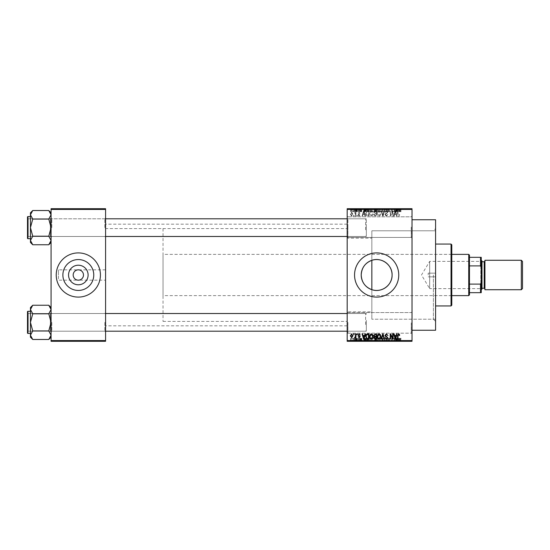 <?xml version="1.0" encoding="UTF-8"?>
<svg xmlns="http://www.w3.org/2000/svg" width="550" height="550" viewBox="0 0 550 550"><rect width="100%" height="100%" fill="white"/><g stroke="black" fill="none" stroke-linecap="round" stroke-linejoin="round"><path stroke-width="0.41" stroke-dasharray="2.75 2.06" d="M412.012 227.123L412.012 238.171L412.012 227.123M411.269 227.123L411.269 237.435L411.269 227.123M347.188 227.123L347.188 238.171L347.188 227.123M347.923 227.123L347.923 237.435L347.923 227.123M412.012 322.877L412.012 333.926L412.012 322.877M411.269 322.877L411.269 333.19L411.269 322.877M347.188 322.877L347.188 224.173L347.188 322.877M347.923 322.877L347.923 333.19L347.923 322.877M105.579 280.156L105.579 224.173L105.579 280.156L78.327 280.156C81.434 279.826 83.153 278.107 83.483 275C83.153 271.893 81.434 270.174 78.327 269.844C75.219 270.174 73.501 271.893 73.171 275C73.501 278.107 75.219 279.826 78.327 280.156L58.438 280.156L58.438 275L58.438 280.156M62.886 275A15.441 15.441 0 0 0 78.327 290.441A15.441 15.441 0 0 0 93.768 275A15.441 15.441 0 0 0 78.327 259.559A15.441 15.441 0 0 0 62.886 275M56.231 275A22.096 22.096 0 0 0 78.327 297.096A22.096 22.096 0 0 0 100.423 275A22.096 22.096 0 0 0 78.327 252.904A22.096 22.096 0 0 0 56.231 275M354.551 275A22.096 22.096 0 0 0 376.654 297.096A22.096 22.096 0 0 0 398.75 275A22.096 22.096 0 0 0 376.654 252.904A22.096 22.096 0 0 0 354.551 275M105.579 227.638L105.579 237.215L105.579 227.638M104.844 227.638L104.844 218.797L104.844 227.638M105.579 322.362L105.579 331.939L105.579 322.362M104.844 322.362L104.844 331.203L104.844 322.362M347.188 322.362L347.188 331.939L347.188 322.362M347.923 322.362L347.923 331.203L347.923 322.362M347.188 227.638L347.188 237.215L347.188 227.638M347.923 227.638L347.923 218.797L347.923 227.638M366.341 322.362L366.341 331.203L366.341 322.362M366.341 227.638L366.341 218.797L366.341 227.638M435.579 330.248L435.579 219.752M433.373 275L433.373 319.199L433.373 275M412.012 275L412.012 219.752L412.012 275M51.074 242.461L51.074 214.796L48.778 219.079L51.074 214.796L51.074 212.809L51.074 227.638L48.778 219.079L51.074 227.638L48.778 236.197L51.074 227.638L51.074 242.461L48.778 244.757L51.074 240.474L48.778 236.197L51.074 240.474L51.074 227.638L51.074 240.474L48.778 244.757L51.074 240.474L51.074 242.461L51.074 240.474L48.778 236.197L51.074 227.638L51.074 237.215L51.074 218.061L51.074 227.638L51.074 218.061L51.074 227.638L48.778 219.079L51.074 214.796L48.778 210.519L51.074 214.796L51.074 212.809L51.074 227.638L51.074 214.796L48.778 210.519L32.739 210.519L30.449 214.796L30.449 212.809L30.449 214.796L32.739 219.079L30.449 227.638L32.739 236.197L30.449 240.474L32.739 244.757L30.449 240.474L30.449 227.638L32.739 236.197L30.449 240.474L30.449 242.461L30.449 240.474L32.739 236.197L30.449 227.638L32.739 219.079L30.449 227.638L30.449 214.796L30.449 227.638L30.449 214.796L32.739 219.079L30.449 214.796L32.739 210.519L30.449 214.796L30.449 212.809L32.739 210.519M51.81 227.638L51.81 218.797L51.81 227.638M51.074 337.191L51.074 309.526L48.778 313.803L51.074 309.526L51.074 307.539L51.074 322.362L48.778 313.803L51.074 322.362L48.778 330.921L51.074 322.362L51.074 337.191L48.778 339.481L51.074 335.204L48.778 330.921L51.074 335.204L51.074 322.362L51.074 335.204L48.778 339.481L51.074 335.204L51.074 337.191L51.074 335.204L48.778 330.921L51.074 322.362L51.074 331.939L51.074 312.785L51.074 322.362L51.074 312.785L51.074 322.362L48.778 313.803L51.074 309.526L48.778 305.243L51.074 309.526L51.074 307.539L51.074 322.362L51.074 309.526L48.778 305.243L32.739 305.243L30.449 309.526L30.449 307.539L30.449 309.526L32.739 313.803L30.449 322.362L32.739 330.921L30.449 335.204L32.739 339.481L30.449 335.204L30.449 322.362L32.739 330.921L30.449 335.204L30.449 337.191L30.449 335.204L32.739 330.921L30.449 322.362L32.739 313.803L30.449 322.362L30.449 309.526L30.449 322.362L30.449 309.526L32.739 313.803L30.449 309.526L32.739 305.243L30.449 309.526L30.449 307.539L32.739 305.243M51.81 322.362L51.81 331.203L51.81 322.362M347.188 311.829L347.923 312.565L411.269 312.565L347.923 312.565L347.188 311.829L371.848 311.829L371.848 289.671L371.848 319.199L371.848 260.329M371.848 311.829L371.848 230.801L433.373 230.801L435.579 228.594L435.579 275L435.579 228.594M355.087 208.704L355.561 208.704L355.087 208.704L355.087 211.654L355.561 211.654L355.561 208.704L355.561 211.654L355.087 211.654L355.087 208.704M356.407 211.654L356.964 211.654L356.964 208.704L357.431 208.704L355.96 208.704L356.964 208.704L356.964 211.654L357.431 211.654L357.431 208.704L357.431 211.654L356.964 211.654L356.964 208.704L356.964 211.654L356.407 211.654L356.407 208.704M358.304 208.704L358.772 208.704L358.304 208.704L358.304 211.654L358.772 211.654L358.772 208.704L358.772 211.654L358.304 211.654L358.304 208.704M359.507 208.704L361.783 208.704L359.507 208.704L359.507 211.654L360.642 211.654L360.642 208.704L360.642 211.654L361.783 211.654L361.783 208.704M366.046 208.704L363.529 208.704L366.046 208.704L366.046 211.654L366.451 211.654L366.451 208.704M371.03 211.654L374.646 211.654L372.831 211.654L372.838 208.704L374.646 208.704L371.03 208.704L374.172 208.704L371.498 208.704L372.831 208.704L372.831 211.654L371.03 211.654L371.03 208.704M378.73 211.654L382.346 211.654L380.531 211.654L380.538 208.704L382.346 208.704L378.73 208.704L381.872 208.704L379.197 208.704L380.531 208.704L380.531 211.654L378.73 211.654L378.73 208.704M400.077 208.704L399.018 208.704L400.077 208.704L400.077 211.654L400.812 211.654L400.812 208.704M347.188 209.44L412.012 209.44L412.012 208.704L347.188 208.704L347.188 341.296L412.012 341.296L412.012 340.56L347.188 340.56M397.65 208.704L395.134 208.704L397.65 208.704L397.65 211.654L398.056 211.654L398.056 208.704M394.096 211.654L391.655 211.654L394.13 211.654L394.13 208.704L391.655 208.704L394.13 208.704L394.13 211.654L394.598 211.654L394.598 208.704L394.598 211.654L394.096 211.654L394.096 208.704M386.43 208.704L389.441 208.704L386.43 208.704L386.43 211.654L387.888 211.654L387.888 208.704M382.656 208.704L385.976 208.704L382.656 208.704L382.656 211.654L384.127 211.654L384.127 208.704M375.176 208.704L378.056 208.704L375.176 208.704L375.176 211.654L378.056 211.654L378.056 208.704L378.056 211.654L376.599 211.654L376.599 208.704L376.606 211.654L375.313 211.654L375.313 208.704M367.207 208.704L370.356 208.704L367.207 208.704L367.207 211.654L368.981 211.654L368.981 208.704M351.808 208.704L354.42 208.704L351.808 208.704L351.808 211.654L353.114 211.654L353.114 208.704L352.275 208.704L353.953 208.704L353.1 208.704L353.114 211.654L354.42 211.654L354.42 208.704M350.666 208.704L351.141 208.704L350.666 208.704L350.666 211.654L351.141 211.654L351.141 208.704L351.141 211.654L350.666 211.654L350.666 208.704M354.42 338.346L353.114 338.346L353.114 341.296L354.42 341.296L351.808 341.296L353.953 341.296L353.1 341.296L353.114 338.346L354.42 338.346L354.42 341.296M356.407 338.346L356.964 338.346L356.964 341.296L357.431 341.296L355.96 341.296L356.964 341.296L356.964 338.346L357.431 338.346L357.431 341.296L357.431 338.346L356.964 338.346L356.964 341.296L356.964 338.346L356.407 338.346L356.407 341.296M361.783 338.346L359.576 338.346L360.642 338.346L360.642 341.296L361.783 341.296L359.507 341.296L360.642 341.296L360.642 338.346L361.783 338.346L361.783 341.296M368.981 341.296L367.207 341.296L368.981 341.296L368.981 338.346L370.356 338.346L370.356 341.296L370.356 338.346L368.301 338.346L368.301 341.296M375.313 338.346L376.606 338.346L376.606 341.296L378.056 341.296L375.176 341.296L376.606 341.296L376.599 338.346L378.056 338.346L378.056 341.296L378.056 338.346L375.313 338.346L375.313 341.296M384.127 341.296L385.976 341.296L382.656 341.296L384.127 341.296L384.127 338.346L384.587 338.346L384.587 341.296L384.574 338.346L385.976 338.346L385.976 341.296M394.096 338.346L391.655 338.346L394.13 338.346L394.13 341.296L391.655 341.296L394.13 341.296L394.13 338.346L394.598 338.346L394.598 341.296L394.598 338.346L394.096 338.346L394.096 341.296M400.812 341.296L399.018 341.296L400.812 341.296L400.812 338.346L401.094 341.296M398.056 341.296L395.134 341.296L398.056 341.296L398.056 338.346L398.551 338.346L398.551 341.296M387.888 341.296L389.441 341.296L386.43 341.296L387.888 341.296L387.888 338.346L389.441 338.346L389.441 341.296M382.346 338.346L380.531 338.346L381.879 338.346L381.872 341.296L382.346 341.296L378.73 341.296L381.879 341.296L380.538 341.296L381.872 341.296L381.879 338.346L382.346 338.346L382.346 341.296M374.646 338.346L372.831 338.346L374.179 338.346L374.172 341.296L374.646 341.296L371.03 341.296L374.179 341.296L372.838 341.296L374.172 341.296L374.179 338.346L374.646 338.346L374.646 341.296M366.451 341.296L363.529 341.296L366.451 341.296L366.451 338.346L366.939 338.346L366.939 341.296M358.304 341.296L358.772 341.296L358.304 341.296L358.304 338.346L358.772 338.346L358.772 341.296L358.772 338.346L358.304 338.346L358.304 341.296M355.087 341.296L355.561 341.296L355.087 341.296L355.087 338.346L355.561 338.346L355.561 341.296L355.561 338.346L355.087 338.346L355.087 341.296M350.666 341.296L351.141 341.296L350.666 341.296L350.666 338.346L351.141 338.346L351.141 341.296L351.141 338.346L350.666 338.346L350.666 341.296M353.616 215.332L353.616 216.074L354.083 216.074L354.083 215.332L353.616 215.332L353.616 216.074L354.083 216.074L354.083 215.332L353.616 215.332M355.493 214.129L355.493 216.074L355.96 216.074L355.96 212.321L355.493 212.321L355.493 212.919L354.936 212.252L354.489 212.458L355.403 213.359L355.493 216.074L355.96 216.074L355.96 212.321L355.493 212.321L355.493 212.919L354.936 212.252L354.489 212.458L355.493 214.129M356.833 215.332L356.833 216.074L357.301 216.074L357.301 215.332L356.833 215.332L356.833 216.074L357.301 216.074L357.301 215.332L356.833 215.332M358.036 214.926L359.171 216.136L360.312 214.933L359.136 215.6L358.504 215.022L360.243 213.324L359.191 212.252L358.105 213.324L359.171 212.788L359.776 213.249L358.036 214.926L359.171 216.136L360.312 214.933L359.136 215.6L358.504 215.022L360.243 213.324L359.191 212.252L358.105 213.324L359.171 212.788L359.776 213.249L358.036 214.926M364.574 214.534L364.98 216.074L365.468 216.074L364.045 210.918L363.55 210.918L362.051 216.074L362.546 216.074L362.952 214.534L364.574 214.534L364.98 216.074L365.468 216.074L364.045 210.918L363.55 210.918L362.051 216.074L362.546 216.074L362.952 214.534L364.574 214.534M371.36 216.136L372.707 215.332L373.168 213.558C373.271 212.101 372.666 211.193 371.36 210.849C370.074 211.186 369.476 212.066 369.552 213.496L370.019 215.353L371.36 216.136L372.707 215.332L373.168 213.558C373.271 212.101 372.666 211.193 371.36 210.849C370.074 211.186 369.476 212.066 369.552 213.496L370.019 215.353L371.36 216.136M379.06 216.136L380.408 215.332L380.868 213.558C380.971 212.101 380.366 211.193 379.06 210.849C377.774 211.186 377.176 212.066 377.252 213.496L377.719 215.353L379.06 216.136L380.408 215.332L380.868 213.558C380.971 212.101 380.366 211.193 379.06 210.849C377.774 211.186 377.176 212.066 377.252 213.496L377.719 215.353L379.06 216.136M398.606 216.136L399.341 215.772L399.623 214.534L399.149 214.466L398.585 215.538L398.083 215.146L398.014 210.918L397.547 210.918L397.547 214.417L398.606 216.136L399.341 215.772L399.623 214.534L399.149 214.466L398.585 215.538L398.083 215.146L398.014 210.918L397.547 210.918L397.547 214.417L398.606 216.136M412.012 209.44L412.012 340.56M396.179 214.534L396.584 216.074L397.072 216.074L395.649 210.918L395.154 210.918L393.663 216.074L394.151 216.074L394.556 214.534L396.179 214.534L396.584 216.074L397.072 216.074L395.649 210.918L395.154 210.918L393.663 216.074L394.151 216.074L394.556 214.534L396.179 214.534M392.659 211.942L392.659 216.074L393.126 216.074L393.126 210.918L392.624 210.918L390.644 215.05L390.644 210.918L390.177 210.918L390.177 216.074L390.679 216.074L392.659 211.942L392.659 216.074L393.126 216.074L393.126 210.918L392.624 210.918L390.644 215.05L390.644 210.918L390.177 210.918L390.177 216.074L390.679 216.074L392.659 211.942M384.959 214.644L386.416 216.136L387.97 214.397L386.375 215.538L385.426 214.651L387.832 212.259L386.499 210.849L385.089 212.389L386.485 211.447L387.365 212.279L387.221 212.802L385.667 213.414L384.959 214.644L386.416 216.136L387.97 214.397L386.375 215.538L385.426 214.651L387.832 212.259L386.499 210.849L385.089 212.389L386.485 211.447L387.365 212.279L387.221 212.802L385.667 213.414L384.959 214.644M381.184 210.918L382.656 216.074L383.116 216.074L384.505 210.918L384.017 210.918L382.91 215.469L381.672 210.918L381.184 210.918L382.656 216.074L383.116 216.074L384.505 210.918L384.017 210.918L382.91 215.469L381.672 210.918L381.184 210.918M373.704 214.555L375.134 216.074L376.585 216.074L376.585 210.918L375.127 210.918L373.842 212.211L374.344 213.29L373.704 214.555L375.134 216.074L376.585 216.074L376.585 210.918L375.127 210.918L373.842 212.211L374.344 213.29L373.704 214.555M365.736 213.462C365.612 214.933 366.204 215.799 367.51 216.074L368.885 216.074L368.885 210.918L366.829 211.008L365.736 213.462C365.612 214.933 366.204 215.799 367.51 216.074L368.885 216.074L368.885 210.918L366.829 211.008L365.736 213.462M350.336 214.156L351.643 216.136L352.949 214.197L351.643 212.252L350.336 214.156L351.643 216.136L352.949 214.197L351.643 212.252L350.336 214.156M347.188 275L347.188 325.827L347.188 275M58.438 275L58.438 269.844L58.438 275M105.579 275L105.579 325.827L105.579 275M51.074 341.296L105.579 341.296L105.579 340.56L51.074 340.56L51.074 341.296M51.074 209.44L105.579 209.44L105.579 208.704L51.074 208.704L51.074 340.56M105.579 209.44L105.579 340.56M399.341 334.228L399.623 335.466L399.149 335.534L398.585 334.462L398.083 334.854L398.014 339.082L397.547 339.082L397.547 335.582L398.606 333.864L399.341 334.228M396.584 333.926L397.072 333.926L395.649 339.082L395.154 339.082L393.663 333.926L394.151 333.926L394.556 335.466L396.179 335.466L396.584 333.926M395.368 338.546L396.021 336.071L394.714 336.071L395.368 338.546M392.659 333.926L393.126 333.926L393.126 339.082L392.624 339.082L390.644 334.95L390.644 339.082L390.177 339.082L390.177 333.926L390.679 333.926L392.659 338.058L392.659 333.926M386.416 333.864L387.97 335.603L386.375 334.462L385.426 335.349L387.832 337.741L386.499 339.151L385.089 337.611L386.485 338.553L387.365 337.721L387.221 337.198L385.667 336.586L384.959 335.356L386.416 333.864M382.656 333.926L383.116 333.926L384.505 339.082L384.017 339.082L382.91 334.531L381.672 339.082L381.184 339.082L382.656 333.926M380.408 334.668L380.868 336.442C380.971 337.899 380.366 338.807 379.06 339.151C377.774 338.814 377.176 337.934 377.252 336.504L377.719 334.647L379.06 333.864L380.408 334.668M377.919 337.679L379.053 338.553L380.401 336.428L379.067 334.462L377.726 336.518L377.919 337.679M375.134 333.926L376.585 333.926L376.585 339.082L375.127 339.082L373.842 337.789L374.344 336.71L373.704 335.445L375.134 333.926M375.189 336.339L376.118 336.339L376.118 334.531L374.639 334.599L374.172 335.438L375.189 336.339M375.299 338.484L376.118 338.484L376.118 336.944L374.743 336.992L374.309 337.707L375.299 338.484M372.707 334.668L373.168 336.442C373.271 337.899 372.666 338.807 371.36 339.151C370.074 338.814 369.476 337.934 369.552 336.504L370.019 334.647L371.36 333.864L372.707 334.668M370.219 337.679L371.353 338.553L372.701 336.428L371.367 334.462L370.019 336.518L370.219 337.679M367.51 333.926L368.885 333.926L368.885 339.082L366.829 338.993L365.736 336.538C365.612 335.067 366.204 334.201 367.51 333.926M367.586 338.484L368.418 338.484L368.418 334.531L366.389 335.28L366.204 336.545L366.919 338.381L367.586 338.484M364.98 333.926L365.468 333.926L364.045 339.082L363.55 339.082L362.051 333.926L362.546 333.926L362.952 335.466L364.574 335.466L364.98 333.926M363.763 338.546L364.416 336.071L363.11 336.071L363.763 338.546M359.171 333.864L360.312 335.067L359.136 334.4L358.504 334.978L360.243 336.676L359.191 337.748L358.105 336.676L359.171 337.212L359.776 336.751L358.036 335.074L359.171 333.864M356.833 333.926L357.301 333.926L357.301 334.668L356.833 334.668L356.833 333.926M355.493 333.926L355.96 333.926L355.96 337.679L355.493 337.679L355.493 337.081L354.936 337.748L354.489 337.542L355.403 336.641L355.493 333.926M353.616 333.926L354.083 333.926L354.083 334.668L353.616 334.668L353.616 333.926M351.643 333.864L352.949 335.803L351.643 337.748L350.336 335.844L351.643 333.864M350.804 335.803L351.656 337.212L352.474 335.803L351.629 334.4L350.804 335.803M395.368 211.454L396.021 213.929L394.714 213.929L395.368 211.454L396.021 213.929L394.714 213.929L395.368 211.454M377.919 212.321L379.053 211.447L380.401 213.572L379.067 215.538L377.726 213.482L377.919 212.321L379.053 211.447L380.401 213.572L379.067 215.538L377.726 213.482L377.919 212.321M375.189 213.661L376.118 213.661L376.118 215.469L374.639 215.401L374.172 214.562L375.189 213.661L376.118 213.661L376.118 215.469L374.639 215.401L374.172 214.562L375.189 213.661M375.299 211.516L376.118 211.516L376.118 213.056L374.743 213.008L374.309 212.293L376.118 211.516L376.118 213.056L374.743 213.008L374.309 212.293L375.299 211.516M370.219 212.321L371.353 211.447L372.701 213.572L371.367 215.538L370.019 213.482L370.219 212.321L371.353 211.447L372.701 213.572L371.367 215.538L370.019 213.482L370.219 212.321M367.586 211.516L368.418 211.516L368.418 215.469L366.389 214.72L366.204 213.455L366.919 211.619L368.418 211.516L368.418 215.469L366.389 214.72L366.204 213.455L366.919 211.619L367.586 211.516M363.763 211.454L364.416 213.929L363.11 213.929L363.763 211.454L364.416 213.929L363.11 213.929L363.763 211.454M350.804 214.197L351.656 212.788L352.474 214.197L351.629 215.6L350.804 214.197L351.656 212.788L352.474 214.197L351.629 215.6L350.804 214.197M401.094 338.346L400.627 338.346L400.627 341.296M400.627 338.346L400.056 338.346L400.056 341.296M400.056 338.346L399.554 338.346L399.554 341.296M399.554 338.346L399.486 341.296L399.486 338.346L399.018 338.346L399.018 341.296L399.018 338.346L400.077 338.346L400.077 341.296M400.077 338.346L400.812 338.346M398.551 338.346L397.121 338.346L397.121 341.296M397.121 338.346L396.632 338.346L396.632 341.296M396.632 338.346L395.134 338.346L395.134 341.296M395.134 338.346L395.622 338.346L395.622 341.296M395.622 338.346L396.027 338.346L396.027 341.296M396.027 338.346L397.65 338.346L397.65 341.296M397.65 338.346L398.056 338.346M396.839 338.346L397.492 338.346L396.192 338.346L396.839 338.346L396.839 341.296L397.492 341.296L396.839 341.296M397.059 338.346L397.059 341.296M397.492 338.346L397.492 341.296M396.192 338.346L396.192 341.296M392.123 338.346L392.123 341.296L392.123 338.346M391.655 338.346L391.655 341.296L391.655 338.346M392.157 338.346L392.157 341.296M389.441 338.346L388.974 338.346L388.974 341.296M388.974 338.346L387.846 338.346L387.846 341.296M387.846 338.346L386.897 338.346L386.897 341.296M386.897 338.346L389.311 338.346L389.311 341.296M389.311 338.346L387.977 338.346L387.977 341.296M387.977 338.346L386.561 338.346L386.561 341.296M386.561 338.346L387.028 338.346L387.028 341.296M387.028 338.346L387.956 338.346L387.956 341.296L387.956 338.346L388.836 338.346L388.836 341.296M388.836 338.346L388.692 341.296M388.692 338.346L387.138 338.346L387.138 341.296M387.138 338.346L386.43 338.346L386.43 341.296M386.43 338.346L387.888 338.346M385.976 338.346L385.488 338.346L385.488 341.296M385.488 338.346L384.388 338.346L384.388 341.296M384.388 338.346L383.151 338.346L383.151 341.296M383.151 338.346L382.656 338.346L382.656 341.296M382.656 338.346L384.127 338.346M378.73 338.346L380.538 338.346L380.531 341.296L379.197 341.296L380.531 341.296L380.538 338.346L378.73 338.346L378.73 341.296M379.191 338.346L379.191 341.296L379.197 338.346L380.531 338.346L379.197 338.346M381.872 338.346L380.538 338.346L381.872 338.346M380.531 338.346L380.531 341.296L380.538 338.346M379.397 338.346L379.397 341.296M375.822 338.346L375.822 341.296M375.176 338.346L375.176 341.296M376.668 338.346L375.65 338.346L376.668 338.346L376.668 341.296L377.589 341.296L375.65 341.296L376.668 341.296M376.771 338.346L375.781 338.346L376.771 338.346L376.771 341.296M377.589 338.346L377.589 341.296L377.589 338.346M375.781 338.346L375.781 341.296M376.221 338.346L376.221 341.296M375.65 338.346L375.65 341.296M376.111 338.346L376.111 341.296M376.592 338.346L376.592 341.296M371.03 338.346L372.838 338.346L372.831 341.296L371.498 341.296L372.831 341.296L372.838 338.346L371.03 338.346L371.03 341.296M371.491 338.346L371.491 341.296L371.498 338.346L372.831 338.346L371.498 338.346M374.172 338.346L372.838 338.346L374.172 338.346M372.831 338.346L372.831 341.296L372.838 338.346M371.697 338.346L371.697 341.296M368.301 338.346L367.207 338.346L367.207 341.296M367.207 338.346L368.981 338.346M369.057 338.346L367.682 338.346L369.057 338.346L369.057 341.296L369.889 341.296L367.682 341.296L369.057 341.296L369.043 338.346L369.043 341.296M369.889 338.346L369.889 341.296L369.889 338.346M368.39 338.346L368.39 341.296M367.682 338.346L367.682 341.296M367.868 338.346L367.868 341.296M366.939 338.346L365.516 338.346L365.516 341.296M365.516 338.346L365.021 338.346L365.021 341.296M365.021 338.346L363.529 338.346L363.529 341.296M363.529 338.346L364.018 338.346L364.018 341.296M364.018 338.346L364.423 338.346L364.423 341.296M364.423 338.346L366.046 338.346L366.046 341.296M366.046 338.346L366.451 338.346M365.234 338.346L365.888 338.346L364.581 338.346L365.234 338.346L365.234 341.296L365.888 341.296L365.234 341.296M365.447 338.346L365.447 341.296M365.888 338.346L365.888 341.296M364.581 338.346L364.581 341.296M361.316 338.346L361.316 341.296M360.607 338.346L360.607 341.296M359.975 338.346L359.975 341.296M360.099 338.346L360.099 341.296M361.721 338.346L361.721 341.296M360.663 338.346L360.663 341.296M359.576 338.346L359.576 341.296M360.044 338.346L360.044 341.296M361.247 338.346L359.507 338.346L361.247 338.346L361.247 341.296M361.103 338.346L361.103 341.296M359.507 338.346L359.507 341.296M355.96 338.346L355.96 341.296M356.091 338.346L356.091 341.296M356.434 338.346L356.434 341.296M356.874 338.346L356.874 341.296M351.808 338.346L353.114 338.346L351.808 338.346L351.808 341.296M352.275 338.346L353.953 338.346L352.275 338.346L352.275 341.296M353.127 338.346L353.127 341.296M353.953 338.346L353.953 341.296M353.1 338.346L353.1 341.296M400.812 211.654L401.094 208.704M401.094 211.654L400.627 211.654L400.627 208.704M400.627 211.654L400.056 211.654L400.056 208.704M400.056 211.654L399.554 211.654L399.554 208.704M399.554 211.654L399.486 208.704L399.486 211.654L399.018 211.654L399.018 208.704L399.018 211.654L400.077 211.654M398.056 211.654L398.551 211.654L398.551 208.704M398.551 211.654L397.121 211.654L397.121 208.704M397.121 211.654L396.632 211.654L396.632 208.704M396.632 211.654L395.134 211.654L395.134 208.704M395.134 211.654L395.622 211.654L395.622 208.704M395.622 211.654L396.027 211.654L396.027 208.704M396.027 211.654L397.65 211.654M396.839 211.654L397.492 211.654L396.192 211.654L396.839 211.654L396.839 208.704L397.492 208.704L396.839 208.704M397.059 211.654L397.059 208.704M397.492 211.654L397.492 208.704M396.192 211.654L396.192 208.704M392.123 211.654L392.123 208.704L392.123 211.654M391.655 211.654L391.655 208.704L391.655 211.654M392.157 211.654L392.157 208.704M387.888 211.654L389.441 211.654L389.441 208.704M389.441 211.654L388.974 211.654L388.974 208.704M388.974 211.654L387.846 211.654L387.846 208.704M387.846 211.654L386.897 211.654L386.897 208.704M386.897 211.654L389.311 211.654L389.311 208.704M389.311 211.654L387.977 211.654L387.977 208.704M387.977 211.654L386.561 211.654L386.561 208.704M386.561 211.654L387.028 211.654L387.028 208.704M387.028 211.654L387.956 211.654L387.956 208.704L387.956 211.654L388.836 211.654L388.836 208.704M388.836 211.654L388.692 208.704M388.692 211.654L387.138 211.654L387.138 208.704M387.138 211.654L386.43 211.654M384.127 211.654L384.587 211.654L384.587 208.704L384.574 211.654L385.976 211.654L385.976 208.704M385.976 211.654L385.488 211.654L385.488 208.704M385.488 211.654L384.388 211.654L384.388 208.704M384.388 211.654L383.151 211.654L383.151 208.704M383.151 211.654L382.656 211.654M381.879 211.654L381.879 208.704L381.872 211.654L379.197 211.654L379.191 208.704L379.197 211.654L381.872 211.654M382.346 211.654L382.346 208.704M380.531 211.654L380.531 208.704L380.538 211.654M379.397 211.654L379.397 208.704M375.313 211.654L375.822 211.654L375.822 208.704M375.822 211.654L375.176 211.654M376.668 211.654L375.65 211.654L376.668 211.654L376.668 208.704L377.589 208.704L375.65 208.704L376.668 208.704M376.771 211.654L375.781 211.654L376.771 211.654L376.771 208.704M377.589 211.654L377.589 208.704L377.589 211.654M375.781 211.654L375.781 208.704M376.221 211.654L376.221 208.704M375.65 211.654L375.65 208.704M376.111 211.654L376.111 208.704M376.592 211.654L376.592 208.704M374.179 211.654L374.179 208.704L374.172 211.654L371.498 211.654L371.491 208.704L371.498 211.654L374.172 211.654M374.646 211.654L374.646 208.704M372.831 211.654L372.831 208.704L372.838 211.654M371.697 211.654L371.697 208.704M368.981 211.654L370.356 211.654L370.356 208.704L370.356 211.654L368.301 211.654L368.301 208.704M368.301 211.654L367.207 211.654M369.057 211.654L367.682 211.654L369.057 211.654L369.057 208.704L369.889 208.704L367.682 208.704L369.057 208.704L369.043 211.654L369.043 208.704M369.889 211.654L369.889 208.704L369.889 211.654M368.39 211.654L368.39 208.704M367.682 211.654L367.682 208.704M367.868 211.654L367.868 208.704M366.451 211.654L366.939 211.654L366.939 208.704M366.939 211.654L365.516 211.654L365.516 208.704M365.516 211.654L365.021 211.654L365.021 208.704M365.021 211.654L363.529 211.654L363.529 208.704M363.529 211.654L364.018 211.654L364.018 208.704M364.018 211.654L364.423 211.654L364.423 208.704M364.423 211.654L366.046 211.654M365.234 211.654L365.888 211.654L364.581 211.654L365.234 211.654L365.234 208.704L365.888 208.704L365.234 208.704M365.447 211.654L365.447 208.704M365.888 211.654L365.888 208.704M364.581 211.654L364.581 208.704M361.783 211.654L361.316 211.654L361.316 208.704M361.316 211.654L360.607 211.654L360.607 208.704M360.607 211.654L359.975 211.654L359.975 208.704M359.975 211.654L360.099 208.704M360.099 211.654L361.721 211.654L361.721 208.704M361.721 211.654L360.663 211.654L360.663 208.704M360.663 211.654L359.576 211.654L359.576 208.704M359.576 211.654L360.044 211.654L360.044 208.704M360.044 211.654L361.247 211.654L361.247 208.704M361.247 211.654L361.103 208.704M361.103 211.654L359.507 211.654M355.96 211.654L355.96 208.704M356.091 211.654L356.091 208.704M356.434 211.654L356.434 208.704M356.874 211.654L356.874 208.704M354.42 211.654L351.808 211.654M352.275 211.654L353.953 211.654L352.275 211.654L352.275 208.704M353.127 211.654L353.127 208.704M353.953 211.654L353.953 208.704M353.1 211.654L353.1 208.704M435.579 275L435.579 319.199L435.579 275M428.216 275L428.216 273.157L428.216 275M451.784 305.202L451.784 244.798M451.048 244.062L451.048 305.938M371.848 289.671L371.848 230.801L435.579 230.801M451.048 275L451.048 297.832L451.048 275M105.579 236.472L28.236 236.472L28.236 218.797L50.332 218.797L51.074 218.061L50.332 218.797L28.236 218.797L28.236 236.472L50.332 236.472L50.332 218.797L50.332 236.472L50.332 218.797L50.332 236.472L51.074 237.215L51.074 218.061L51.074 237.215L51.074 218.061L51.074 237.215L50.332 236.472L28.236 236.472L27.5 237.215L27.5 218.061L27.5 237.215L27.5 218.061L27.5 237.215L27.5 218.061L28.236 218.797L28.236 236.472L28.236 218.797L28.236 236.472L28.236 218.797L28.236 236.472L28.236 218.797L27.5 218.061M27.5 238.246L27.5 217.03L27.5 238.246A0.44 0.44 0 0 0 27.94 238.686L30.449 238.686L30.449 216.59L30.449 238.686M48.778 219.079L32.739 219.079M48.778 236.197L32.739 236.197M366.341 225.61L366.341 235.737L366.341 225.61M365.606 229.852L365.606 218.797L365.606 229.852M27.5 229.666L27.5 219.532L27.5 229.666M27.5 324.39L27.5 314.263L27.5 324.39M28.236 320.148L28.236 331.203L28.236 320.148M366.341 320.334L366.341 330.468L366.341 320.334M365.606 324.576L365.606 313.528L365.606 324.576M481.25 260.934L480.81 261.374L480.81 288.626L429.688 288.626L429.688 261.374L429.688 288.626L421.499 275L429.688 261.374L480.81 261.374L480.81 288.626L481.25 289.066L481.25 260.934L481.25 289.066M469.466 294.889L469.466 255.111M468.731 254.375L468.731 295.625M451.784 295.625L163.034 295.625L163.034 254.375L163.034 295.625M451.784 254.375L163.034 254.375M163.034 228.594L163.034 321.406L163.034 228.594L105.579 228.594L105.579 321.406L105.579 228.594L347.188 228.594M163.034 321.406L347.188 321.406M469.466 265.891L469.466 284.109L469.466 265.891L480.514 265.891L481.25 267.637L481.25 257.324L480.514 257.324L480.514 265.891M469.466 292.676L481.25 292.676L481.25 267.637M481.25 282.363L480.514 284.109L480.514 292.676M469.466 284.109L480.514 284.109M469.466 257.324L480.514 257.324M522.5 288.551L522.5 261.449M521.324 260.267L521.324 289.733M481.986 288.998L481.986 261.002M481.25 275L481.25 260.267L481.25 275M484.935 260.267L484.935 289.733M484.935 275L484.935 261.002L484.935 275M51.074 212.809L48.778 210.519M32.739 244.757L30.449 240.474L30.449 242.461L32.739 244.757L48.778 244.757M347.188 236.472L365.606 236.472L366.341 235.737L365.606 236.472L28.236 236.472L27.5 235.737L28.236 236.472L27.5 237.215M27.94 238.686L27.94 216.59L27.94 238.686L27.94 216.59L30.449 216.59M30.449 240.474L30.449 227.638L30.449 240.474M347.188 331.203L365.606 331.203L366.341 330.468L365.606 331.203L28.236 331.203L27.5 330.468L28.236 331.203L28.236 313.528L50.332 313.528L51.074 312.785L50.332 313.528L28.236 313.528L28.236 331.203L50.332 331.203L50.332 313.528L50.332 331.203L50.332 313.528L50.332 331.203L51.074 331.939L51.074 312.785L51.074 331.939L51.074 312.785L51.074 331.939L50.332 331.203L28.236 331.203L27.5 331.939L27.5 312.785L27.5 331.939L27.5 312.785L27.5 331.939L27.5 312.785L28.236 313.528L28.236 331.203L28.236 313.528L27.5 312.785M27.5 332.97L27.5 311.754L27.5 332.97A0.44 0.44 0 0 0 27.94 333.41L30.449 333.41L30.449 311.314L30.449 333.41M48.778 313.803L32.739 313.803M48.778 330.921L32.739 330.921M51.074 307.539L48.778 305.243M32.739 339.481L30.449 335.204L30.449 337.191L32.739 339.481L48.778 339.481M105.579 331.203L28.236 331.203L27.5 331.939M27.94 333.41L27.94 311.314L27.94 333.41L27.94 311.314L30.449 311.314M30.449 335.204L30.449 322.362L30.449 335.204M399.486 338.346L399.486 341.296M396.578 338.346L396.578 341.296M388.066 338.346L388.066 341.296M384.182 338.346L384.182 341.296M376.709 338.346L376.709 341.296M364.973 338.346L364.973 341.296M360.559 338.346L360.559 341.296L360.566 338.346M399.486 211.654L399.486 208.704M396.578 211.654L396.578 208.704M388.066 211.654L388.066 208.704M384.182 211.654L384.182 208.704M376.709 211.654L376.709 208.704M364.973 211.654L364.973 208.704M360.559 211.654L360.559 208.704L360.566 211.654M484.199 261.738L484.199 288.262M347.188 238.171L347.923 237.435L411.269 237.435L412.012 238.171L411.269 237.435L347.923 237.435L347.188 238.171L371.848 238.171M411.269 333.19L412.012 333.926L411.269 333.19L347.923 333.19L347.188 333.926L347.923 333.19L411.269 333.19M104.844 236.472L105.579 237.215L104.844 236.472L51.81 236.472L51.074 237.215L51.81 236.472L104.844 236.472M104.844 331.203L105.579 331.939L104.844 331.203L51.81 331.203L51.074 331.939L51.81 331.203L104.844 331.203M347.923 331.203L347.188 331.939L347.923 331.203L366.341 331.203L347.923 331.203M347.923 236.472L347.188 237.215L347.923 236.472L366.341 236.472L347.923 236.472M435.579 319.199L371.848 319.199L433.373 319.199L435.579 321.406M347.188 224.173L105.579 224.173M105.579 269.844L58.438 269.844M104.844 218.797L51.81 218.797L51.074 218.061L51.81 218.797L104.844 218.797L105.579 218.061L104.844 218.797M104.844 313.528L51.81 313.528L51.074 312.785L51.81 313.528L104.844 313.528L105.579 312.785L104.844 313.528M347.188 325.827L105.579 325.827M366.341 218.797L347.923 218.797L347.188 218.061L347.923 218.797L366.341 218.797M366.341 313.528L347.923 313.528L347.188 312.785L347.923 313.528L366.341 313.528M347.923 216.81L411.269 216.81L412.012 216.074L411.269 216.81L347.923 216.81L347.188 216.074L347.923 216.81M411.269 312.565L412.012 311.829L411.269 312.565M428.216 273.157L435.579 273.157L428.216 273.157M451.048 252.168L451.784 252.168M371.848 254.375L451.048 254.375M371.848 295.625L451.048 295.625M451.048 297.832L451.784 297.832M428.216 276.843L435.579 276.843L428.216 276.843M105.579 218.797L28.236 218.797L27.5 219.532L28.236 218.797L365.606 218.797L366.341 219.532L365.606 218.797L347.188 218.797M347.188 313.528L28.236 313.528L27.5 314.263L28.236 313.528L105.579 313.528M366.341 314.263L365.606 313.528L366.341 314.263"/><path stroke-width="0.82" d="M88.11 275A9.783 9.783 0 0 1 78.327 284.783A9.783 9.783 0 0 1 68.544 275A9.783 9.783 0 0 1 78.327 265.217A9.783 9.783 0 0 1 88.11 275M73.171 275A5.156 5.156 0 0 0 78.327 280.156A5.156 5.156 0 0 0 83.483 275A5.156 5.156 0 0 0 78.327 269.844A5.156 5.156 0 0 0 73.171 275M62.886 275A15.441 15.441 0 0 0 78.327 290.441A15.441 15.441 0 0 0 93.768 275A15.441 15.441 0 0 0 78.327 259.559A15.441 15.441 0 0 0 62.886 275M56.231 275A22.096 22.096 0 0 0 78.327 297.096A22.096 22.096 0 0 0 100.423 275A22.096 22.096 0 0 0 78.327 252.904A22.096 22.096 0 0 0 56.231 275M371.848 289.671C365.166 287.114 361.625 282.226 361.212 275C361.632 267.761 365.179 262.873 371.848 260.329C381.446 256.857 392.439 264.873 392.088 275C392.411 285.154 381.473 293.129 371.848 289.671L371.848 260.329M392.088 275A15.441 15.441 0 0 1 376.654 290.441A15.441 15.441 0 0 1 361.212 275A15.441 15.441 0 0 1 376.654 259.559A15.441 15.441 0 0 1 392.088 275M354.551 275A22.096 22.096 0 0 0 376.654 297.096A22.096 22.096 0 0 0 398.75 275A22.096 22.096 0 0 0 376.654 252.904A22.096 22.096 0 0 0 354.551 275M412.012 219.752L435.579 219.752L435.579 330.248L412.012 330.248M412.012 209.44L347.188 209.44L347.188 208.704L412.012 208.704L412.012 341.296L347.188 341.296L347.188 340.56L412.012 340.56M353.616 333.926L354.083 333.926L354.083 334.668L353.616 334.668L353.616 333.926M356.833 333.926L357.301 333.926L357.301 334.668L356.833 334.668L356.833 333.926M364.98 333.926L365.468 333.926L364.045 339.082L363.55 339.082L362.051 333.926L362.546 333.926L362.952 335.466L364.574 335.466L364.98 333.926M372.707 334.668L373.168 336.442C373.271 337.899 372.666 338.807 371.36 339.151C370.074 338.814 369.476 337.934 369.552 336.504L370.019 334.647L371.36 333.864L372.707 334.668M380.408 334.668L380.868 336.442C380.971 337.899 380.366 338.807 379.06 339.151C377.774 338.814 377.176 337.934 377.252 336.504L377.719 334.647L379.06 333.864L380.408 334.668M386.416 333.864L387.97 335.603L386.375 334.462L385.426 335.349L387.832 337.741L386.499 339.151L385.089 337.611L386.485 338.553L387.365 337.721L387.221 337.198L385.667 336.586L384.959 335.356L386.416 333.864M396.584 333.926L397.072 333.926L395.649 339.082L395.154 339.082L393.663 333.926L394.151 333.926L394.556 335.466L396.179 335.466L396.584 333.926M347.188 209.44L347.188 340.56M399.341 334.228L399.623 335.466L399.149 335.534L398.585 334.462L398.083 334.854L398.014 339.082L397.547 339.082L397.547 335.582L398.606 333.864L399.341 334.228M392.659 333.926L393.126 333.926L393.126 339.082L392.624 339.082L390.644 334.95L390.644 339.082L390.177 339.082L390.177 333.926L390.679 333.926L392.659 338.058L392.659 333.926M382.656 333.926L383.116 333.926L384.505 339.082L384.017 339.082L382.91 334.531L381.672 339.082L381.184 339.082L382.656 333.926M375.134 333.926L376.585 333.926L376.585 339.082L375.127 339.082L373.842 337.789L374.344 336.71L373.704 335.445L375.134 333.926M367.51 333.926L368.885 333.926L368.885 339.082L366.829 338.993L365.736 336.538C365.612 335.067 366.204 334.201 367.51 333.926M359.171 333.864L360.312 335.067L359.136 334.4L358.504 334.978L360.243 336.676L359.191 337.748L358.105 336.676L359.171 337.212L359.776 336.751L358.036 335.074L359.171 333.864M355.493 333.926L355.96 333.926L355.96 337.679L355.493 337.679L355.493 337.081L354.936 337.748L354.489 337.542L355.403 336.641L355.493 333.926M351.643 333.864L352.949 335.803L351.643 337.748L350.336 335.844L351.643 333.864M105.579 341.296L51.074 341.296L51.074 340.56L105.579 340.56L105.579 341.296M105.579 209.44L51.074 209.44L51.074 208.704L105.579 208.704L105.579 340.56M51.074 209.44L51.074 340.56M395.581 337.569L396.021 336.071L394.714 336.071L395.368 338.546L395.581 337.569M379.053 338.553L380.401 336.428L379.067 334.462L377.726 336.518L377.919 337.679L379.053 338.553M376.118 338.484L376.118 336.944L374.743 336.992L374.309 337.707L376.118 338.484M376.118 336.339L376.118 334.531L374.639 334.599L374.172 335.438L375.189 336.339L376.118 336.339M371.353 338.553L372.701 336.428L371.367 334.462L370.019 336.518L370.219 337.679L371.353 338.553M368.418 338.484L368.418 334.531L367.572 334.531L366.389 335.28L366.204 336.545L366.919 338.381L368.418 338.484M363.976 337.569L364.416 336.071L363.11 336.071L363.763 338.546L363.976 337.569M351.656 337.212L352.474 335.803L351.629 334.4L350.804 335.803L351.656 337.212M451.048 244.062L451.784 244.798L451.784 305.202L451.048 305.938L451.048 244.062L435.579 244.062M51.074 242.461L48.778 244.757L32.739 244.757L30.449 240.474L32.739 236.197L30.449 227.638L32.739 219.079L30.449 214.796L32.739 210.519L30.449 212.809L30.449 242.461L32.739 244.757M27.5 218.061L27.5 217.03A0.44 0.44 0 0 1 27.94 216.59L27.94 238.686A0.44 0.44 0 0 1 27.5 238.246L27.5 217.03A0.44 0.44 0 0 1 27.94 216.59L30.449 216.59M27.94 238.686L30.449 238.686M51.074 212.809L48.778 210.519L32.739 210.519M48.778 210.519L51.074 214.796L48.778 219.079L32.739 219.079M48.778 219.079L51.074 227.638L48.778 236.197L32.739 236.197M48.778 236.197L51.074 240.474L48.778 244.757M468.731 295.625L468.731 254.375L469.466 255.111L469.466 294.889L468.731 295.625L451.784 295.625M468.731 254.375L451.784 254.375M481.25 292.676L480.514 292.676L480.514 284.109L481.25 282.363L481.25 292.676M469.466 292.676L480.514 292.676M469.466 257.324L481.25 257.324L481.25 282.363M469.466 284.109L480.514 284.109M481.25 267.637L480.514 265.891L480.514 257.324M469.466 265.891L480.514 265.891M522.5 261.449L522.5 288.551L521.324 289.733L521.324 260.267L522.5 261.449M481.25 260.267L481.986 261.002L481.986 288.998L481.25 289.733M521.324 289.733L484.935 289.733L484.935 260.267L521.324 260.267M27.5 238.246L27.5 237.215M51.074 337.191L48.778 339.481L32.739 339.481L30.449 335.204L32.739 330.921L30.449 322.362L32.739 313.803L30.449 309.526L32.739 305.243L30.449 307.539L30.449 337.191L32.739 339.481M27.5 312.785L27.5 311.754A0.44 0.44 0 0 1 27.94 311.314L27.94 333.41A0.44 0.44 0 0 1 27.5 332.97L27.5 311.754A0.44 0.44 0 0 1 27.94 311.314L30.449 311.314M27.94 333.41L30.449 333.41M51.074 307.539L48.778 305.243L32.739 305.243M48.778 305.243L51.074 309.526L48.778 313.803L32.739 313.803M48.778 313.803L51.074 322.362L48.778 330.921L32.739 330.921M48.778 330.921L51.074 335.204L48.778 339.481M27.5 332.97L27.5 331.939M481.986 288.262L484.199 288.262L484.199 261.738L484.935 261.002M451.048 305.938L435.579 305.938M347.188 218.797L105.579 218.797M347.188 236.472L105.579 236.472M105.579 331.203L347.188 331.203M105.579 313.528L347.188 313.528M484.199 288.262L484.935 288.998M481.986 261.738L484.199 261.738"/></g></svg>
